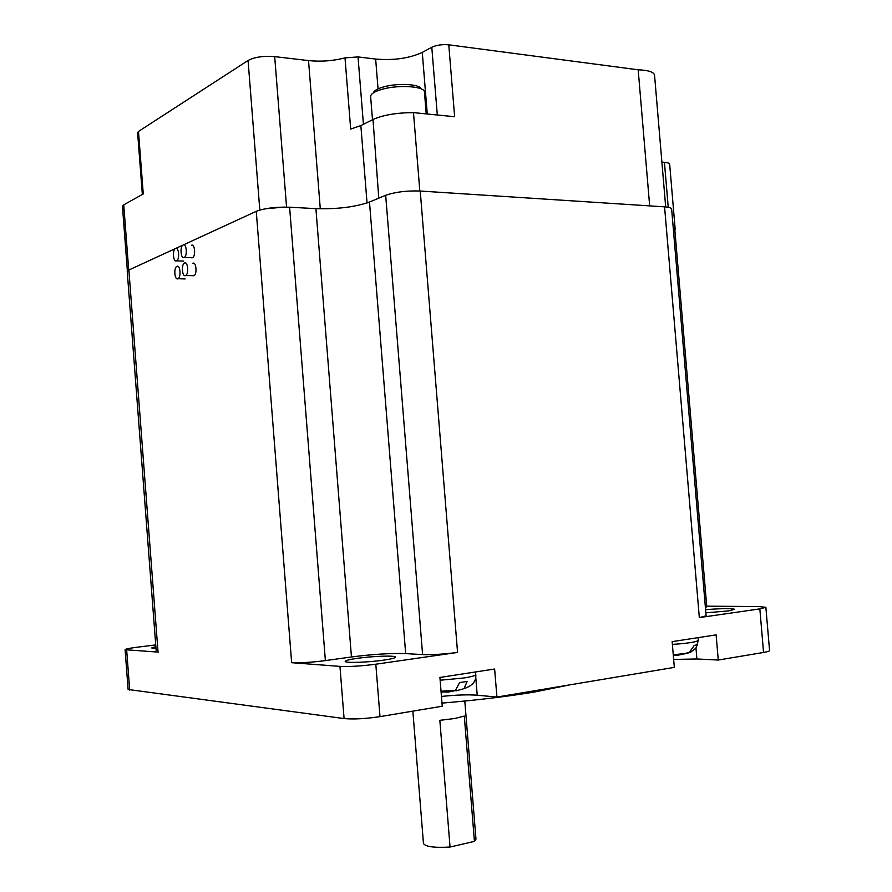 <?xml version="1.0" encoding="UTF-8"?>
<svg xmlns="http://www.w3.org/2000/svg" width="892" height="892" viewBox="0 0 892 892"><rect width="100%" height="100%" fill="white"/><g stroke="black" fill="none" stroke-linecap="round" stroke-linejoin="round"><path stroke-width="1.34" d="M426.22 113.897L424.447 91.976C424.536 86.256 398.468 84.517 382.111 89.3C375.041 91.33 371.228 93.593 370.648 96.091L370.648 96.793M421.147 88.888C419.965 84.049 397.587 82.822 383.582 86.925C377.428 88.687 374.027 90.661 373.38 92.868M185.536 275.572L185.681 275.494C189.037 273.978 187.9 261.233 184.566 263.017L184.443 263.084C181.098 264.589 182.202 277.278 185.536 275.572M192.795 275.751L193.965 275.706C197.355 274.19 196.218 261.49 192.85 263.263M177.898 278.772L178.032 278.705C181.332 277.222 180.206 264.589 176.939 266.351L176.817 266.407C173.527 267.89 174.62 280.456 177.898 278.772M185.135 278.94L178.032 278.705M184.142 257.52L184.254 257.465C187.632 255.959 186.517 243.103 183.172 244.977L183.083 245.021C179.716 246.515 180.786 259.316 184.142 257.52M191.345 257.743L192.538 257.721C195.95 256.227 194.835 243.416 191.468 245.278M176.516 260.899L176.616 260.843C179.939 259.371 178.846 246.638 175.557 248.478L175.479 248.522C172.167 249.994 173.226 262.661 176.516 260.899M183.696 261.111L176.616 260.843M464.799 701.045L475.971 839.093L474.433 841.39L464.286 716.075L454.786 718.495L439.845 720.323L450.047 847.043C434.337 847.924 425.473 846.753 423.466 843.509L423.444 843.274M383.872 660.113C391.655 658.965 395.535 657.95 395.513 657.081C395.535 655.33 372.611 656.111 357.257 658.341C349.285 659.489 345.26 660.526 345.204 661.429C344.981 663.18 368.385 662.399 383.872 660.113M705.851 612.815L728.385 610.931L734.662 609.314C731.596 608.255 721.896 608.377 705.583 609.682M441.986 703.108C476.685 700.209 507.537 696.496 534.542 691.991L569.319 684.956M127.244 271.625L128.872 270.008L175.323 248.623M175.802 248.4L182.927 245.11M183.417 244.887L256.26 211.337C264.567 208.204 275.684 206.833 289.61 207.212L315.902 208.639C337.299 209.263 355.172 207.067 369.489 202.027L385.678 195.303C395.167 191.992 406.674 190.565 420.232 191.033L664.573 206.844C669.201 207.178 671.564 207.936 671.654 209.129L706.107 615.826L699.328 617.598L759.839 608.89L765.86 607.318L758.958 606.571L706.732 606.17M156.278 651.974L125.103 649.699C125.337 649.042 129.429 648.205 137.379 647.191L155.743 644.916M128.125 689.483L344.078 718.573L339.952 666.391L291.639 662.689C300.281 663.068 311.531 662.366 325.379 660.604L351.448 656.969L315.902 208.639M673.293 228.508L674.82 229.701L706.776 606.761L705.394 607.441M673.65 659.433L696.886 658.976L718.261 660.035L716.12 634.87L672.155 641.638L674.319 667.383L496.922 697.065L494.636 669.011L439.923 677.452L442.242 706.219L379.992 716.633C365.62 718.785 353.645 719.431 344.078 718.573M718.261 660.035L763.563 652.453L759.839 608.89M369.489 202.027L405.67 653.602L422.596 654.594C432.442 654.906 444.093 654.182 457.563 652.431L375.811 664.206C361.427 666.079 349.474 666.815 339.952 666.391M405.67 653.602C390.808 653.111 372.733 654.237 351.448 656.969M155.866 646.633L151.74 647.938L156.011 648.395M765.871 607.374L769.562 650.48C769.629 651.093 767.622 651.751 763.563 652.453M441.451 696.451C455.879 694.913 467.809 694.5 477.22 695.214L496.922 697.065M450.047 847.043L474.433 841.39M441.061 691.556L455.333 690.598L459.581 682.581L467.096 681.443L464.085 688.635L455.935 690.899L455.89 690.308M455.333 690.598L448.475 692.047L441.094 692.002M673.259 654.784L687.308 653.267L689.404 652.308L694.166 645.529L697.388 644.593L695.95 648.105L690.553 652.297L687.81 653.089M687.308 653.267L676.716 655.419L673.304 655.286M674.854 230.114L675.199 229.5L673.282 228.363M284.436 207.078L265.415 208.761M437.303 115.001L431.795 47.254C436.589 45.068 442.254 44.254 448.776 44.823L454.63 116.718L413.487 112.626C396.661 112.693 383.17 114.979 373.001 119.483L378.777 198.18M413.487 112.626L419.831 191M137.624 132.707L138.472 131.447L143.266 193.954L123.732 204.837L122.449 206.409M370.615 96.425L372.488 119.751L360.847 125.582L350.69 129.072L345.003 57.88C333.129 60.946 320.964 61.849 308.52 60.589L274.691 56.631C263.53 55.75 254.655 57.043 248.076 60.478L138.472 131.447M675.188 229.411L669.68 164.329C669.591 163.314 667.84 162.645 664.428 162.322L661.897 162.11M345.003 57.88L358.026 56.921L363.423 124.289M431.795 47.254L422.273 52.416C409.328 58.348 393.785 60.567 375.655 59.062L358.026 56.921M665.688 206.933L654.561 75.352C654.092 72.107 648.64 70.256 638.181 69.799L448.776 44.823M638.181 69.799L649.666 205.885M128.872 270.008L158.074 652.476M126.664 650.067L129.708 690.118M256.26 211.337L291.639 662.689M664.573 206.844L699.328 617.598M420.232 191.033L457.563 652.431M375.811 664.206L379.992 716.633M385.678 195.303L422.596 654.594M289.61 207.212L325.379 660.604M475.726 676.894L477.22 695.214M695.972 648.083L696.886 658.976M475.525 671.955L475.737 674.508C475.77 675.59 471.712 676.76 463.572 678.032L440.146 680.206M698.101 637.646L698.324 640.322L696.329 641.437C691.467 642.697 683.484 643.678 672.39 644.403M123.732 204.837L128.716 270.086M360.847 125.582L367.047 202.952M664.428 162.322L668.231 207.279M248.076 60.478L259.806 210.066M274.691 56.631L286.555 207.1M308.52 60.589L320.284 208.806M378.052 88.877L375.655 59.062M427.268 113.998L422.273 52.416M185.681 275.494L193.965 275.706M184.254 257.465L192.538 257.721M412.851 711.136L423.466 843.509M156.278 652.041L127.233 271.469M125.103 649.699L128.136 689.572M475.737 674.508C476.484 681.009 472.604 685.725 464.085 688.635M455.935 690.285L441.027 691.244M698.324 640.322L695.95 648.105M689.404 652.308C685.625 653.535 680.239 654.327 673.259 654.695M122.438 206.253L127.389 271.045M137.613 132.573L142.352 194.467"/></g></svg>
